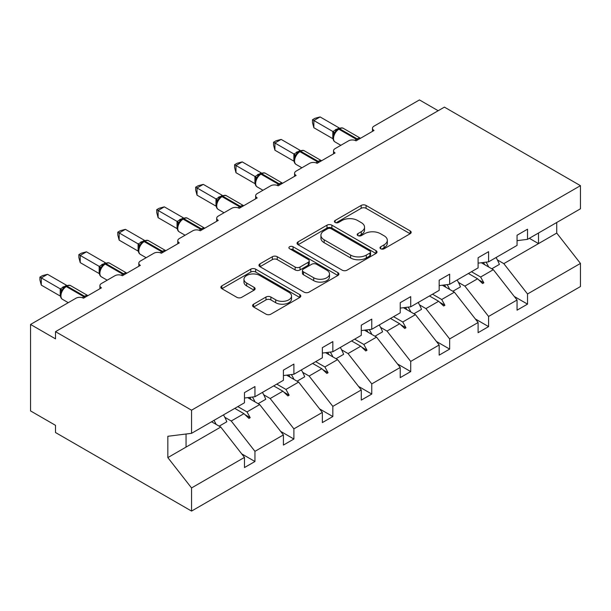 <?xml version="1.0" encoding="UTF-8"?>
<svg xmlns="http://www.w3.org/2000/svg" width="611" height="611" viewBox="0 0 611 611"><rect width="100%" height="100%" fill="white"/><g stroke="black" fill="none" stroke-linecap="round" stroke-linejoin="round"><path stroke-width="0.92" d="M380.706 248.761A2.429 1.398 0 0 0 384.136 248.761L410.164 233.73A3.467 2.001 0 0 0 411.18 232.317A3.467 2.001 0 0 0 410.164 230.905L366.065 205.441A3.467 2.001 0 0 0 361.162 205.441L335.134 220.472A2.429 1.398 0 0 0 334.423 221.457A2.429 1.398 0 0 0 335.134 222.45A2.429 1.398 0 0 0 338.563 222.45L341.931 220.502A11.09 6.4 0 0 1 357.611 220.502L361.284 222.625A11.09 6.4 0 0 1 364.538 227.155A11.09 6.4 0 0 1 361.284 231.676L357.916 233.623A2.429 1.398 0 0 0 357.206 234.616A2.429 1.398 0 0 0 357.916 235.602A2.429 1.398 0 0 0 361.345 235.602L364.714 233.662A11.09 6.4 0 0 1 380.401 233.662L384.075 235.785A11.09 6.4 0 0 1 387.321 240.306A11.09 6.4 0 0 1 384.075 244.835L380.706 246.783A2.429 1.398 0 0 0 379.996 247.768A2.429 1.398 0 0 0 380.706 248.761L380.706 246.783M253.603 304.179A3.467 2.001 0 0 0 252.587 305.592A3.467 2.001 0 0 0 253.603 307.005L265.976 314.146A3.467 2.001 0 0 0 270.879 314.146L299.787 297.458A3.467 2.001 0 0 0 300.803 296.045A3.467 2.001 0 0 0 299.787 294.624L255.688 269.168A3.467 2.001 0 0 0 250.785 269.168L221.877 285.856A3.467 2.001 0 0 0 220.861 287.269A3.467 2.001 0 0 0 221.877 288.69L236.824 297.313A3.467 2.001 0 0 0 241.719 297.313L254.092 290.172A3.467 2.001 0 0 0 255.108 288.759A3.467 2.001 0 0 0 254.092 287.346L246.684 283.061A9.272 5.354 0 0 1 243.965 279.28A9.272 5.354 0 0 1 249.685 274.339A9.272 5.354 0 0 1 259.79 275.492L288.827 292.257A9.272 5.354 0 0 1 291.539 296.045A9.272 5.354 0 0 1 285.818 300.986A9.272 5.354 0 0 1 275.714 299.825L270.879 297.03A3.467 2.001 0 0 0 265.976 297.03L253.603 304.179L253.603 307.005M517.051 240.658L527.53 239.352L580.45 208.802L580.45 185.668L444.411 107.124L55.509 331.658L55.509 338.861L30.55 324.449L75.978 298.221A5.293 3.055 180 0 1 83.47 298.221L101.441 287.842A5.293 3.055 0 0 1 99.891 285.681A5.293 3.055 0 0 1 101.441 283.519L114.921 275.737A5.293 3.055 180 0 1 122.406 275.737L140.377 265.365A5.293 3.055 0 0 1 138.827 263.204A5.293 3.055 0 0 1 140.377 261.042L153.857 253.26A5.293 3.055 180 0 1 161.35 253.26L179.321 242.88A5.293 3.055 0 0 1 177.77 240.719A5.293 3.055 0 0 1 179.321 238.557L192.801 230.775A5.293 3.055 180 0 1 200.286 230.775L218.257 220.403A5.293 3.055 0 0 1 216.706 218.242A5.293 3.055 0 0 1 218.257 216.08L231.737 208.298A5.293 3.055 180 0 1 239.229 208.298L257.2 197.918A5.293 3.055 0 0 1 255.65 195.757A5.293 3.055 0 0 1 257.2 193.595L270.681 185.813A5.293 3.055 180 0 1 278.165 185.813L296.136 175.433A5.293 3.055 0 0 1 294.586 173.272A5.293 3.055 0 0 1 296.136 171.111L309.617 163.328A5.293 3.055 180 0 1 317.109 163.328L335.08 152.956A5.293 3.055 0 0 1 333.53 150.795A5.293 3.055 0 0 1 335.08 148.633L348.56 140.851A5.293 3.055 180 0 1 356.045 140.851L374.016 130.471A5.293 3.055 0 0 1 372.466 128.31A5.293 3.055 0 0 1 374.016 126.149L419.452 99.921L438.171 110.728M580.45 185.668L191.549 410.195L55.509 331.658M342.175 270.154A3.467 2.001 0 0 0 347.079 270.154L375.986 253.466A3.467 2.001 0 0 0 377.002 252.053A3.467 2.001 0 0 0 375.986 250.632L331.888 225.169A3.467 2.001 0 0 0 326.984 225.169L298.076 241.864A3.467 2.001 0 0 0 297.061 243.277A3.467 2.001 0 0 0 298.076 244.69L342.175 270.154M290.592 249.288A2.429 1.398 0 0 1 293.051 249.624L293.051 246.745L337.891 272.628A3.467 2.001 0 0 1 338.906 274.049A3.467 2.001 0 0 1 337.891 275.462L308.975 292.15A3.467 2.001 0 0 1 304.079 292.15L259.973 266.686L259.973 263.86A3.467 2.001 0 0 0 258.957 265.273A3.467 2.001 0 0 0 259.973 266.686M259.973 263.86L272.346 256.719A3.467 2.001 0 0 1 277.249 256.719L295.136 267.045A3.467 2.001 0 0 0 300.032 267.045L308.242 262.302A3.467 2.001 0 0 0 309.258 260.889A3.467 2.001 0 0 0 308.242 259.476L289.622 248.723A2.429 1.398 0 0 1 288.911 247.738A2.429 1.398 0 0 1 290.408 246.439A2.429 1.398 0 0 1 293.051 246.745M191.549 410.195L191.549 433.329L244.469 402.779L244.469 392.613L254.955 386.564L254.955 396.722L244.469 398.028M241.696 453.851L254.955 461.504L254.955 451.346L283.412 434.917L259.698 404.581L247.661 397.631M224.802 417.29L231.241 421.01L254.955 451.346M254.955 396.722L283.412 380.294L283.412 370.136L293.891 364.08L293.891 374.245L283.412 375.551M280.64 431.366L293.891 439.019L293.891 428.861L322.348 412.433L298.634 382.096L286.605 375.146M263.746 394.813L270.177 398.525L293.891 428.861M293.891 374.245L322.348 357.809L322.348 347.651L332.835 341.602L332.835 351.76L322.348 353.066M319.576 408.889L332.835 416.542L332.835 406.376L361.292 389.948L337.578 359.612L325.541 352.669M302.682 372.328L309.12 376.04L332.835 406.376M332.835 351.76L361.292 335.332L361.292 325.174L371.771 319.118L371.771 329.276L361.292 330.582M358.52 386.404L371.771 394.057L371.771 383.899L400.228 367.471L376.513 337.135L364.484 330.184M341.625 349.843L348.056 353.563L371.771 383.899M371.771 329.276L400.228 312.847L400.228 302.689L410.714 296.633L410.714 306.798L400.228 308.104M397.456 363.927L410.714 371.58L410.714 361.414L439.172 344.986L415.457 314.65L403.42 307.707M380.561 327.366L387 331.078L410.714 361.414M410.714 306.798L439.172 290.37L439.172 280.205L449.65 274.156L449.65 284.314L439.172 285.62M436.399 341.442L449.65 349.095L449.65 338.937L478.108 322.509L454.393 292.173L442.364 285.222M419.505 304.881L425.936 308.601L449.65 338.937M449.65 284.314L478.108 267.885L478.108 257.727L488.594 251.671L488.594 261.836L478.108 263.142M475.335 318.957L488.594 326.61L488.594 316.452L517.051 300.024L517.051 310.182L527.53 304.133L527.53 293.975L580.45 263.417L580.45 286.551L191.549 511.079L55.509 432.535L55.509 425.332L30.55 410.92L30.55 324.449M458.441 282.404L464.879 286.116L488.594 316.452M527.53 239.352L527.53 229.194L517.051 235.243L517.051 245.401L488.594 261.836M514.279 296.48L527.53 304.133M497.385 259.919L503.815 263.639L527.53 293.975M191.549 433.329L167.834 436.285L167.834 457.608L220.754 427.058L211.582 421.766M220.754 427.058L244.469 457.395L244.469 467.552L254.955 461.504M293.891 439.019L283.412 445.075L283.412 434.917M332.835 416.542L322.348 422.591L322.348 412.433M371.771 394.057L361.292 400.113L361.292 389.948M410.714 371.58L400.228 377.629L400.228 367.471M449.65 349.095L439.172 355.144L439.172 344.986M488.594 326.61L478.108 332.667L478.108 322.509M167.834 457.608L191.549 487.945L244.469 457.395M191.549 487.945L191.549 511.079M231.241 421.01L243.934 413.678L248.952 418.405L250.197 417.687L246.997 411.906L259.698 404.581M237.824 406.613L246.997 411.906M234.761 408.377L243.934 413.678M270.177 398.525L282.878 391.193L287.888 395.92L289.14 395.202L285.94 389.428L298.634 382.096M276.768 384.128L285.94 389.428M273.697 385.9L282.878 391.193M309.12 376.04L321.814 368.716L326.832 373.443L328.076 372.725L324.876 366.944L337.578 359.612M315.704 361.651L324.876 366.944M312.641 363.415L321.814 368.716M348.056 353.563L360.757 346.231L365.768 350.958L367.02 350.24L363.82 344.459L376.513 337.135M354.647 339.166L363.82 344.459M351.585 340.938L360.757 346.231M387 331.078L399.693 323.754L404.711 328.481L405.956 327.756L402.756 321.982L415.457 314.65M393.583 316.681L402.756 321.982M390.521 318.453L399.693 323.754M425.936 308.601L438.637 301.269L443.647 305.996L444.9 305.279L441.7 299.497L454.393 292.173M432.527 294.204L441.7 299.497M429.464 295.976L438.637 301.269M464.879 286.116L477.573 278.784L482.591 283.519L483.836 282.794L480.636 277.02L493.337 269.688L517.051 300.024M471.463 271.719L480.636 277.02M493.337 269.688L481.3 262.738M468.4 273.491L477.573 278.784M503.815 263.639L556.736 233.081L580.45 263.417M529.34 238.305L538.512 243.606L538.512 233.012M556.736 222.488L556.736 233.081M186.057 447.092L186.057 434.009M478.65 279.8L483.836 282.794M439.706 302.277L444.9 305.279M400.77 324.762L405.956 327.756M361.827 347.247L367.02 350.24M322.891 369.724L328.076 372.725M283.947 392.209L289.14 395.202M245.011 414.686L250.197 417.687M381.676 249.105L384.075 247.715A11.09 6.4 0 0 0 387.321 243.193L387.321 240.306M364.538 227.155L364.538 230.034A11.09 6.4 0 0 1 361.284 234.563L358.886 235.945M410.118 233.761L366.065 208.32A3.467 2.001 0 0 0 361.162 208.32L336.103 222.794M375.941 253.489L331.888 228.056A3.467 2.001 0 0 0 326.984 228.056L298.122 244.721M369.861 253.038A2.429 1.398 0 0 0 370.572 252.053A2.429 1.398 0 0 0 369.861 251.06L331.147 228.713A2.429 1.398 0 0 0 327.717 228.713L324.166 230.759A11.09 6.4 0 0 0 320.92 235.288A11.09 6.4 0 0 0 324.166 239.81L350.63 255.093A11.09 6.4 0 0 0 366.31 255.093L369.861 253.038L369.861 255.925A2.429 1.398 0 0 0 370.572 254.932L370.572 252.053M320.92 235.288L320.92 238.168A11.09 6.4 0 0 0 324.166 242.697L324.166 239.81M369.861 255.925L366.31 257.972A11.09 6.4 0 0 1 350.63 257.972L324.166 242.697M260.019 266.717L272.346 259.599L272.346 256.719M309.258 260.889L309.258 263.776A3.467 2.001 0 0 1 308.242 265.189L300.032 269.925A3.467 2.001 0 0 1 295.136 269.925L277.249 259.599A3.467 2.001 0 0 0 272.346 259.599M293.051 249.624L337.845 275.485M313.695 277.761A9.272 5.354 0 0 0 323.792 278.921A9.272 5.354 0 0 0 329.512 273.972A9.272 5.354 0 0 0 326.801 270.192L316.574 264.288A3.467 2.001 0 0 0 311.671 264.288L303.461 269.023A3.467 2.001 0 0 0 302.445 270.436A3.467 2.001 0 0 0 303.461 271.857L313.695 277.761L313.695 280.64A9.272 5.354 0 0 0 323.792 281.801A9.272 5.354 0 0 0 329.512 276.859L329.512 273.972M302.445 270.436L302.445 273.323A3.467 2.001 0 0 0 303.461 274.736L303.461 271.857M313.695 280.64L303.461 274.736M291.539 296.045L291.539 298.924A9.272 5.354 0 0 1 285.818 303.866A9.272 5.354 0 0 1 275.714 302.712L270.879 299.917A3.467 2.001 0 0 0 265.976 299.917L253.649 307.035M243.965 279.28L243.965 282.16A9.272 5.354 0 0 0 246.684 285.948L246.684 283.061M254.046 290.202L246.684 285.948M299.741 297.481L255.688 272.048A3.467 2.001 0 0 0 250.785 272.048L221.923 288.713M313.863 127.737L312.488 122.62L312.488 119.741L313.863 120.527L320.103 116.93L339.158 127.928L332.919 131.533L313.863 120.527L313.863 127.737L332.804 138.674L332.804 131.464M337.761 129.372A1.764 1.016 60 0 1 338.005 129.127L335.775 130.991L333.751 134.252A3.88 2.811 18 0 0 332.789 131.518M334.988 132.87L332.919 131.533M312.488 119.741L314.986 118.297L320.103 116.93M486.073 262.15A28.243 16.306 60 0 1 488.685 267.007M496.063 257.521A28.243 16.306 60 0 1 499.393 264.395L491.786 268.794M483.385 262.486A24.005 13.862 60 0 1 484.76 264.739M447.13 284.627A28.243 16.306 60 0 1 449.742 289.484M457.127 279.998A28.243 16.306 60 0 1 460.457 286.88L452.843 291.271M444.441 284.963A24.005 13.862 60 0 1 445.824 287.223M408.194 307.112A28.243 16.306 60 0 1 410.806 311.969M418.184 302.483A28.243 16.306 60 0 1 421.514 309.357L413.907 313.756M405.505 307.448A24.005 13.862 60 0 1 406.88 309.701M369.25 329.589A28.243 16.306 60 0 1 371.862 334.446M379.248 324.96A28.243 16.306 60 0 1 382.578 331.842L374.963 336.233M366.562 329.925A24.005 13.862 60 0 1 367.944 332.185M330.314 352.073A28.243 16.306 60 0 1 332.926 356.931M340.304 347.445A28.243 16.306 60 0 1 343.634 354.327L336.027 358.718M327.626 352.41A24.005 13.862 60 0 1 329.001 354.663M274.919 150.214L273.552 145.097L273.552 142.218L274.919 143.012L281.159 139.407L300.222 150.405L293.975 154.018L274.919 143.012L274.919 150.214L293.868 161.151L293.868 153.949M298.825 151.856A1.764 1.016 60 0 1 299.062 151.604L296.831 153.476L294.815 156.729C293.555 160.624 294.006 163.206 296.152 164.466L301.903 167.788M296.052 155.354L293.975 154.018M273.552 142.218L276.042 140.782L281.159 139.407M235.983 172.699L234.609 167.582L234.609 164.703L235.983 165.497L242.223 161.892L261.279 172.89L255.039 176.495L235.983 165.497L235.983 172.699L254.924 183.636L254.924 176.426M259.881 174.341A1.764 1.016 60 0 1 260.126 174.089L257.895 175.953L255.872 179.214M257.109 177.839L255.039 176.495M234.609 164.703L237.106 163.259L242.223 161.892M197.04 195.184L195.673 190.059L195.673 187.18L197.04 187.974L203.28 184.369L222.343 195.375L216.095 198.98L197.04 187.974L197.04 195.184L215.989 206.121L215.989 198.911M220.945 196.818A1.764 1.016 60 0 1 221.182 196.574L218.952 198.438L216.936 201.691A3.88 2.811 18 0 0 215.973 198.957M218.173 200.316L216.095 198.98M195.673 187.18L198.163 185.744L203.28 184.369M158.104 217.661L156.729 212.544L156.729 209.665L158.104 210.459L164.344 206.854L183.399 217.852L177.159 221.457L158.104 210.459L158.104 217.661L177.045 228.598L177.045 221.396M182.002 219.303A1.764 1.016 60 0 1 182.246 219.051L180.016 220.922L177.992 224.176C176.739 228.071 177.182 230.653 179.329 231.913L185.087 235.227M179.229 222.801L177.159 221.457M156.729 209.665L159.227 208.229L164.344 206.854M291.371 374.558A28.243 16.306 60 0 1 293.983 379.408M301.368 369.93A28.243 16.306 60 0 1 304.698 376.804L297.083 381.203M288.682 374.894A24.005 13.862 60 0 1 290.065 377.147M119.16 240.146L117.793 235.029L117.793 232.149L119.16 232.936L125.4 229.339L144.463 240.337L138.216 243.942L119.16 232.936L119.16 240.146L138.109 251.083L138.109 243.873M143.066 241.78A1.764 1.016 60 0 1 143.302 241.536L141.072 243.399L139.056 246.661C137.796 250.556 138.246 253.13 140.393 254.39L146.144 257.712M140.293 245.278L138.216 243.942M117.793 232.149L120.283 230.706L125.4 229.339M252.435 397.035A28.243 16.306 60 0 1 255.047 401.893M262.425 392.407A28.243 16.306 60 0 1 265.754 399.288L258.148 403.68M249.746 397.371A24.005 13.862 60 0 1 251.121 399.632M80.224 262.623L78.85 257.506L78.85 254.627L80.224 255.421L86.464 251.816L105.52 262.814L99.28 266.427L80.224 255.421L80.224 262.623L99.165 273.56L99.165 266.358M104.122 264.265A1.764 1.016 60 0 1 104.366 264.013L102.136 265.884L100.112 269.138C98.86 273.033 99.303 275.614 101.449 276.875L107.208 280.197M101.35 267.763L99.28 266.427M78.85 254.627L81.347 253.191L86.464 251.816M214.003 420.368A28.243 16.306 60 0 1 216.103 424.378M223.489 414.892A28.243 16.306 60 0 1 226.818 421.766L219.204 426.165M211.88 421.59A24.005 13.862 60 0 1 212.185 422.109M41.281 285.108L39.914 279.991L39.914 277.111L41.281 277.898L47.521 274.301L66.584 285.299L60.336 288.904L41.281 277.898L41.281 285.108L60.229 296.045L60.229 288.835M65.186 286.75A1.764 1.016 60 0 1 65.423 286.498L63.193 288.361L61.176 291.623A3.88 2.811 18 0 0 60.214 288.888M62.414 290.248L60.336 288.904M39.914 277.111L42.403 275.668L47.521 274.301M384.075 247.715L384.075 244.835M357.916 235.602L357.916 233.623M361.284 234.563L361.284 231.676M335.134 222.45L335.134 220.472M361.162 208.32L361.162 205.441M366.065 208.32L366.065 205.441M410.164 233.73L410.164 230.905M298.076 244.69L298.076 241.864M326.984 228.056L326.984 225.169M331.888 228.056L331.888 225.169M375.986 253.466L375.986 250.632M350.63 257.972L350.63 255.093M366.31 257.972L366.31 255.093M277.249 259.599L277.249 256.719M295.136 269.925L295.136 267.045M300.032 269.925L300.032 267.045M308.242 265.189L308.242 262.302M337.891 275.462L337.891 272.628M265.976 299.917L265.976 297.03M270.879 299.917L270.879 297.03M275.714 302.712L275.714 299.825M254.092 290.172L254.092 287.346M221.877 288.69L221.877 285.856M250.785 272.048L250.785 269.168M255.688 272.048L255.688 269.168M299.787 297.458L299.787 294.624M357.962 139.743A1.764 1.016 -120 0 0 357.107 138.865A7.592 4.384 -60 0 1 360.475 138.292M338.754 128.692C340.877 127.722 342.435 127.63 343.428 128.402A7.592 4.384 120 0 0 339.632 128.784A1.764 1.016 -120 0 0 338.754 128.692L338.005 129.127A1.764 1.016 60 0 1 338.884 129.211A7.592 4.384 120 0 0 333.522 138.506A7.592 4.384 120 0 0 335.088 141.981L340.846 145.303M354.922 140.354A7.592 4.384 -60 0 1 356.358 139.3L357.107 138.865L339.632 128.784L338.884 129.211L356.358 139.3A1.764 1.016 60 0 1 357.206 140.179M337.18 129.669A3.88 2.245 60 0 1 336.042 129.303M336.661 130.105A3.88 2.245 60 0 1 335.294 129.731M319.018 162.228A1.764 1.016 -120 0 0 318.171 161.35A7.592 4.384 -60 0 1 321.531 160.777M299.81 151.177C301.941 150.207 303.499 150.107 304.492 150.886A7.592 4.384 120 0 0 300.696 151.261A1.764 1.016 -120 0 0 299.81 151.177L299.062 151.604A1.764 1.016 60 0 1 299.948 151.696A7.592 4.384 120 0 0 294.578 160.991A7.592 4.384 120 0 0 296.152 164.466M315.986 162.839A7.592 4.384 -60 0 1 317.422 161.785L318.171 161.35L300.696 151.261L299.948 151.696L317.422 161.785A1.764 1.016 60 0 1 318.27 162.663M298.244 152.154A3.88 2.245 60 0 1 297.106 151.78M297.717 152.582A3.88 2.245 60 0 1 296.358 152.215M294.808 156.752A3.88 2.811 18 0 0 293.853 153.995M280.082 184.713A1.764 1.016 -120 0 0 279.227 183.835A7.592 4.384 -60 0 1 282.595 183.262M260.874 173.654C262.997 172.684 264.555 172.592 265.548 173.371A7.592 4.384 120 0 0 261.752 173.745A1.764 1.016 -120 0 0 260.874 173.654L260.126 174.089A1.764 1.016 60 0 1 261.004 174.173A7.592 4.384 120 0 0 255.642 183.468A7.592 4.384 120 0 0 257.208 186.943L262.967 190.265M277.043 185.316A7.592 4.384 -60 0 1 278.479 184.262L279.227 183.835L261.752 173.745L261.004 174.173L278.479 184.262A1.764 1.016 60 0 1 279.326 185.141M259.301 174.639A3.88 2.245 60 0 1 258.163 174.265M258.781 175.067A3.88 2.245 60 0 1 257.414 174.7M255.864 179.237A3.88 2.811 18 0 0 254.909 176.48M241.139 207.19A1.764 1.016 -120 0 0 240.291 206.312A7.592 4.384 -60 0 1 243.652 205.739M221.93 196.139C224.061 195.169 225.619 195.069 226.612 195.848A7.592 4.384 120 0 0 222.816 196.223A1.764 1.016 -120 0 0 221.93 196.139L221.182 196.574A1.764 1.016 60 0 1 222.068 196.658A7.592 4.384 120 0 0 216.699 205.953A7.592 4.384 120 0 0 218.272 209.428L224.023 212.75M238.107 207.801A7.592 4.384 -60 0 1 239.543 206.747L240.291 206.312L222.816 196.223L222.068 196.658L239.543 206.747A1.764 1.016 60 0 1 240.39 207.625M220.365 197.116A3.88 2.245 60 0 1 219.227 196.75M219.838 197.544A3.88 2.245 60 0 1 218.478 197.177M202.203 229.675A1.764 1.016 -120 0 0 201.347 228.797A7.592 4.384 -60 0 1 204.716 228.224M182.995 218.623C185.118 217.646 186.676 217.554 187.669 218.333A7.592 4.384 120 0 0 183.873 218.707A1.764 1.016 -120 0 0 182.995 218.623L182.246 219.051A1.764 1.016 60 0 1 183.124 219.143A7.592 4.384 120 0 0 177.763 228.438A7.592 4.384 120 0 0 179.329 231.913M199.163 230.278A7.592 4.384 -60 0 1 200.599 229.224L201.347 228.797L183.873 218.707L183.124 219.143L200.599 229.224A1.764 1.016 60 0 1 201.447 230.103M181.421 219.601A3.88 2.245 60 0 1 180.283 219.227M180.902 220.029A3.88 2.245 60 0 1 179.535 219.662M177.984 224.199A3.88 2.811 18 0 0 177.03 221.442M163.259 252.152A1.764 1.016 -120 0 0 162.411 251.274A7.592 4.384 -60 0 1 165.772 250.701M144.051 241.101C146.182 240.131 147.74 240.031 148.733 240.81A7.592 4.384 120 0 0 144.937 241.192A1.764 1.016 -120 0 0 144.051 241.101L143.302 241.536A1.764 1.016 60 0 1 144.188 241.62A7.592 4.384 120 0 0 138.819 250.915A7.592 4.384 120 0 0 140.393 254.39M160.227 252.763A7.592 4.384 -60 0 1 161.663 251.709L162.411 251.274L144.937 241.192L144.188 241.62L161.663 251.709A1.764 1.016 60 0 1 162.511 252.587M142.485 242.078A3.88 2.245 60 0 1 141.347 241.712M141.958 242.514A3.88 2.245 60 0 1 140.599 242.139M139.048 246.684A3.88 2.811 18 0 0 138.094 243.926M124.323 274.637A1.764 1.016 -120 0 0 123.468 273.759A7.592 4.384 -60 0 1 126.836 273.186M105.115 263.585C107.238 262.615 108.796 262.516 109.789 263.295A7.592 4.384 120 0 0 105.993 263.669A1.764 1.016 -120 0 0 105.115 263.585L104.366 264.013A1.764 1.016 60 0 1 105.245 264.105A7.592 4.384 120 0 0 99.883 273.4A7.592 4.384 120 0 0 101.449 276.875M121.284 275.248A7.592 4.384 -60 0 1 122.719 274.194L123.468 273.759L105.993 263.669L105.245 264.105L122.719 274.194A1.764 1.016 60 0 1 123.567 275.072M103.542 264.563A3.88 2.245 60 0 1 102.404 264.189M103.022 264.991A3.88 2.245 60 0 1 101.655 264.624M100.105 269.161A3.88 2.811 18 0 0 99.15 266.404M85.38 297.122A1.764 1.016 -120 0 0 84.532 296.243A7.592 4.384 -60 0 1 87.892 295.663M66.171 286.063C68.302 285.093 69.86 285.001 70.853 285.78A7.592 4.384 120 0 0 67.057 286.154A1.764 1.016 -120 0 0 66.171 286.063L65.423 286.498A1.764 1.016 60 0 1 66.309 286.582A7.592 4.384 120 0 0 60.94 295.877A7.592 4.384 120 0 0 62.513 299.352L68.264 302.674M82.348 297.725A7.592 4.384 -60 0 1 83.783 296.671L84.532 296.243L67.057 286.154L66.309 286.582L83.783 296.671A1.764 1.016 60 0 1 84.631 297.549M64.606 287.048A3.88 2.245 60 0 1 63.468 286.674M64.079 287.476A3.88 2.245 60 0 1 62.719 287.109M372.466 131.373L372.466 128.31M333.53 153.85L333.53 150.795M294.586 176.335L294.586 173.272M255.65 198.812L255.65 195.757M216.706 221.297L216.706 218.242M177.77 243.774L177.77 240.719M138.827 266.259L138.827 263.204M99.891 288.743L99.891 285.681M343.428 128.402L360.513 138.269M333.759 134.244C332.499 138.147 332.942 140.721 335.088 141.981M304.492 150.886L321.577 160.754M265.548 173.371L282.633 183.231M255.879 179.214C254.619 183.109 255.062 185.683 257.208 186.943M226.612 195.848L243.697 205.716M216.936 201.691C215.675 205.594 216.126 208.168 218.272 209.428M187.669 218.333L204.754 228.193M148.733 240.81L165.818 250.678M109.789 263.295L126.874 273.163M70.853 285.78L87.938 295.64M61.176 291.623C59.916 295.518 60.367 298.092 62.513 299.352"/></g></svg>
